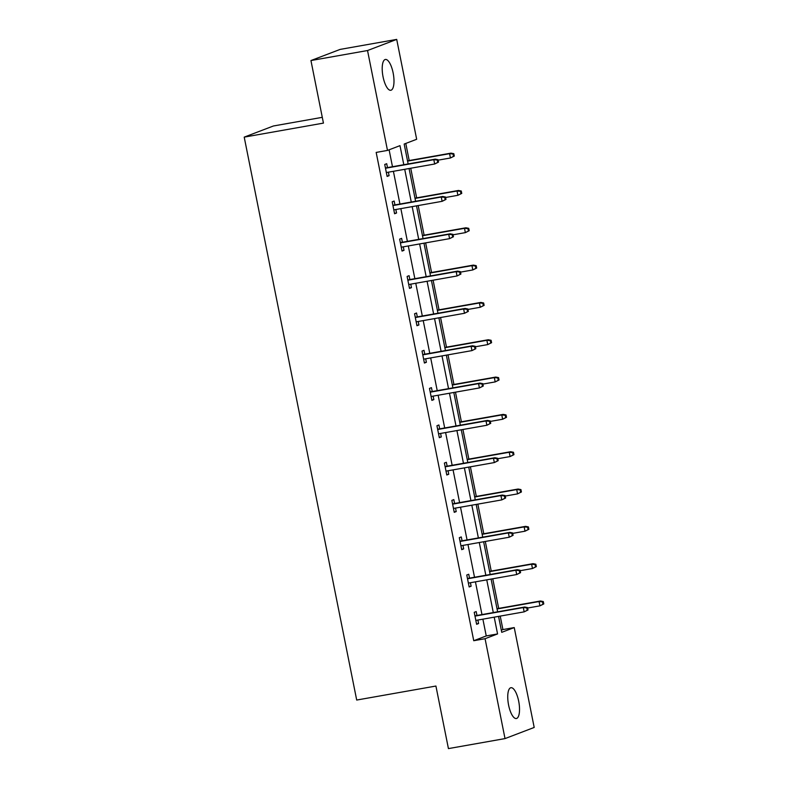 <?xml version="1.0" encoding="UTF-8"?>
<svg xmlns="http://www.w3.org/2000/svg" width="788" height="788" viewBox="0 0 788 788"><rect width="100%" height="100%" fill="white"/><g stroke="black" fill="none" stroke-linecap="round" stroke-linejoin="round"><path stroke-width="1.18" d="M508.585 705.043A15.642 5.319 -100 0 1 510.91 687.717A15.642 5.319 -100 0 1 518.681 701.192A15.642 5.319 -100 0 1 516.357 718.518A15.642 5.319 -100 0 1 508.585 705.043M383.047 76.8A15.642 5.319 -100 0 1 385.371 59.464A15.642 5.319 -100 0 1 393.143 72.949A15.642 5.319 -100 0 1 390.818 90.275A15.642 5.319 -100 0 1 383.047 76.8M322.292 117.333L273.387 125.991L244.211 137.122L356.698 700.049L435.922 686.043L448.431 748.6L505.019 738.592L485.063 638.704L497.563 633.936L494.204 617.162M244.211 137.122L323.444 123.105L310.945 60.548L340.12 49.408L396.709 39.4L416.665 139.279L404.165 144.056L408.145 163.943M501.306 630.193L502.921 629.573L500.222 616.098M498.686 608.395L492.766 578.776M491.229 571.073L485.309 541.455M483.773 533.752L477.853 504.133M476.316 496.43L470.397 466.811M468.85 459.108L462.94 429.49M461.394 421.787L455.484 392.168M453.937 384.465L448.017 354.846M446.481 347.144L440.561 317.525M439.024 309.822L433.104 280.203M431.568 272.5L425.648 242.881M424.111 235.179L418.192 205.56M416.655 197.857L410.735 168.238M409.199 160.535L405.781 143.436M502.921 629.573L514.239 627.573L534.195 727.452L505.019 738.592M310.945 60.548L367.533 50.53L396.709 39.4M469.51 578.136L468.742 574.255L466.762 575.004L469.156 586.971L471.125 586.223L470.426 582.726M454.597 503.493L453.819 499.612L451.849 500.37L454.243 512.328L456.213 511.579L455.513 508.083M439.684 428.849L438.906 424.968L436.936 425.727L439.33 437.685L441.3 436.936L440.6 433.439M424.771 354.206L423.993 350.325L422.023 351.084L424.407 363.041L426.387 362.293L425.687 358.796M409.849 279.563L409.08 275.682L407.11 276.44L409.494 288.398L411.464 287.65L410.775 284.153M394.936 204.919L394.158 201.038L392.188 201.797L394.581 213.755L396.551 213.006L395.852 209.509M403.801 164.712L399.989 145.642L387.489 150.419L376.171 152.419L473.746 640.713L486.245 635.936L482.886 619.161M481.97 614.571L475.43 581.84M474.514 577.249L467.974 544.518M467.057 539.928L460.517 507.196M459.601 502.616L453.061 469.875M452.145 465.294L445.604 432.553M444.688 427.973L438.138 395.231M437.222 390.651L430.681 357.91M429.765 353.329L423.225 320.588M422.309 316.008L415.769 283.266M414.852 278.686L408.312 245.945M407.396 241.364L400.856 208.623M399.94 204.043L393.399 171.301M392.483 166.721L389.105 149.799M387.479 167.598L386.701 163.717L384.731 164.475L387.125 176.433L389.095 175.685L388.395 172.188M402.392 242.241L401.624 238.36L399.644 239.119L402.038 251.077L404.008 250.328L403.308 246.831M417.315 316.884L416.537 313.003L414.567 313.762L416.951 325.72L418.921 324.971L418.231 321.474M432.228 391.528L431.45 387.647L429.48 388.405L431.873 400.363L433.843 399.614L433.144 396.118M447.141 466.171L446.363 462.29L444.393 463.048L446.786 475.006L448.756 474.258L448.057 470.761M462.054 540.814L461.285 536.933L459.305 537.692L461.699 549.65L463.669 548.901L462.97 545.404M476.967 615.458L476.198 611.577L474.228 612.325L476.612 624.293L478.582 623.544L477.892 620.048M473.746 640.713L485.063 638.704M387.489 150.419L367.533 50.53M498.548 616.393L501.739 632.34L514.239 627.573M409.061 168.534L415.601 201.265M416.517 205.855L423.058 238.587M423.974 243.177L430.514 275.908M431.43 280.498L437.97 313.23M438.886 317.82L445.427 350.552M446.343 355.142L452.893 387.873M453.809 392.463L460.35 425.195M461.266 429.785L467.806 462.517M468.722 467.107L475.262 499.838M476.179 504.428L482.719 537.16M483.635 541.75L490.175 574.482M491.091 579.072L497.632 611.803M493.288 612.572L486.748 579.84M485.832 575.25L479.291 542.518M478.375 537.928L471.835 505.197M470.919 500.607L464.378 467.875M463.462 463.285L456.922 430.553M456.006 425.963L449.465 393.232M448.539 388.642L441.999 355.91M441.083 351.32L434.543 318.588M433.627 313.998L427.086 281.267M426.17 276.677L419.63 243.945M418.714 239.355L412.173 206.623M411.257 202.033L404.717 169.302M486.245 635.936L497.563 633.936M387.046 176.039L389.095 175.685M394.502 213.361L396.551 213.006M401.959 250.683L404.008 250.328M409.415 288.004L411.464 287.65M416.872 325.326L418.921 324.971M424.338 362.647L426.387 362.293M431.794 399.969L433.843 399.614M439.251 437.291L441.3 436.936M446.707 474.612L448.756 474.258M454.164 511.934L456.213 511.579M461.62 549.256L463.669 548.901M469.077 586.577L471.125 586.223M476.533 623.899L478.582 623.544M438.522 162.101L438.049 159.708L437.261 160.013L437.734 162.407L438.522 162.101L434.671 164.002L386.347 172.552M437.734 162.407L434.671 164.002L433.814 159.698L435.232 159.156L385.43 167.962M437.261 160.013L433.814 159.698L385.49 168.248M438.049 159.708L435.232 159.156M454.292 156.083L453.819 153.69L453.031 153.995L453.504 156.388L454.292 156.083L450.44 157.984L449.584 153.68L451.002 153.138L407.524 160.831M453.031 153.995L449.584 153.68L407.573 161.107M453.504 156.388L450.44 157.984L438.138 160.161M451.002 153.138L453.819 153.69M445.978 199.423L445.506 197.03L444.718 197.335L445.19 199.728L445.978 199.423L442.127 201.324L393.803 209.874M445.19 199.728L442.127 201.324L441.27 197.02L442.689 196.478L392.887 205.284M444.718 197.335L441.27 197.02L392.946 205.569M445.506 197.03L442.689 196.478M453.445 236.745L452.962 234.351L452.174 234.657L452.647 237.05L453.445 236.745L449.584 238.646L401.259 247.196M452.647 237.05L449.584 238.646L448.727 234.341L450.145 233.8L400.343 242.606M452.174 234.657L448.727 234.341L400.402 242.891M452.962 234.351L450.145 233.8M461.758 193.405L461.276 191.011L460.488 191.317L460.96 193.71L461.758 193.405L457.897 195.306L457.04 191.001L458.458 190.46L414.981 198.152M460.488 191.317L457.04 191.001L415.03 198.428M460.96 193.71L457.897 195.306L445.594 197.483M458.458 190.46L461.276 191.011M469.215 230.726L468.732 228.333L467.944 228.638L468.427 231.032L469.215 230.726L465.353 232.627L464.496 228.323L465.915 227.781L422.437 235.474M467.944 228.638L464.496 228.323L422.496 235.75M468.427 231.032L465.353 232.627L453.051 234.804M465.915 227.781L468.732 228.333M460.901 274.066L460.419 271.673L459.631 271.978L460.113 274.372L460.901 274.066L457.04 275.967L408.716 284.517M460.113 274.372L457.04 275.967L456.183 271.663L457.601 271.121L407.8 279.927M459.631 271.978L456.183 271.663L407.859 280.213M460.419 271.673L457.601 271.121M476.671 268.048L476.188 265.654L475.4 265.96L475.883 268.353L476.671 268.048L472.81 269.949L471.953 265.645L473.371 265.103L429.893 272.796M475.4 265.96L471.953 265.645L429.952 273.072M475.883 268.353L472.81 269.949L460.507 272.126M473.371 265.103L476.188 265.654M468.358 311.388L467.875 308.994L467.087 309.3L467.57 311.693L468.358 311.388L464.496 313.289L416.182 321.839M467.57 311.693L464.496 313.289L463.639 308.985L465.058 308.443L415.266 317.249M467.087 309.3L463.639 308.985L415.315 317.534M467.875 308.994L465.058 308.443M484.127 305.37L483.645 302.976L482.857 303.281L483.339 305.675L484.127 305.37L480.266 307.271L479.409 302.966L480.828 302.425L437.35 310.117M482.857 303.281L479.409 302.966L437.409 310.393M483.339 305.675L480.266 307.271L467.964 309.448M480.828 302.425L483.645 302.976M475.814 348.71L475.331 346.316L474.543 346.621L475.026 349.015L475.814 348.71L471.953 350.611L423.639 359.161M475.026 349.015L471.953 350.611L471.096 346.306L472.514 345.765L422.723 354.57M474.543 346.621L471.096 346.306L422.772 354.856M475.331 346.316L472.514 345.765M491.584 342.691L491.101 340.298L490.313 340.603L490.796 342.997L491.584 342.691L487.733 344.592L486.866 340.288L488.284 339.746L444.806 347.439M490.313 340.603L486.866 340.288L444.865 347.715M490.796 342.997L487.733 344.592L475.42 346.769M488.284 339.746L491.101 340.298M483.271 386.031L482.788 383.638L482 383.943L482.483 386.337L483.271 386.031L479.419 387.932L431.095 396.482M482.483 386.337L479.419 387.932L478.552 383.628L479.971 383.086L430.179 391.892M482 383.943L478.552 383.628L430.228 392.178M482.788 383.638L479.971 383.086M499.04 380.013L498.568 377.619L497.78 377.925L498.252 380.318L499.04 380.013L495.189 381.914L494.322 377.61L495.741 377.068L452.263 384.761M497.78 377.925L494.322 377.61L452.322 385.036M498.252 380.318L495.189 381.914L482.886 384.091M495.741 377.068L498.568 377.619M490.727 423.353L490.254 420.959L489.466 421.265L489.939 423.658L490.727 423.353L486.876 425.254L438.552 433.804M489.939 423.658L486.876 425.254L486.009 420.95L487.427 420.408L437.635 429.214M489.466 421.265L486.009 420.95L437.695 429.499M490.254 420.959L487.427 420.408M506.497 417.335L506.024 414.941L505.236 415.246L505.709 417.64L506.497 417.335L502.646 419.236L501.779 414.931L503.207 414.389L459.719 422.082M505.236 415.246L501.779 414.931L459.778 422.358M505.709 417.64L502.646 419.236L490.343 421.413M503.207 414.389L506.024 414.941M498.183 460.675L497.711 458.281L496.923 458.586L497.395 460.98L498.183 460.675L494.332 462.576L446.008 471.125M497.395 460.98L494.332 462.576L493.465 458.271L494.894 457.729L445.092 466.535M496.923 458.586L493.465 458.271L445.151 466.821M497.711 458.281L494.894 457.729M513.953 454.656L513.48 452.263L512.692 452.568L513.165 454.962L513.953 454.656L510.102 456.557L509.245 452.253L510.663 451.711L467.185 459.404M512.692 452.568L509.245 452.253L467.235 459.68M513.165 454.962L510.102 456.557L497.799 458.734M510.663 451.711L513.48 452.263M505.64 497.996L505.167 495.603L504.379 495.908L504.852 498.302L505.64 497.996L501.789 499.897L453.464 508.447M504.852 498.302L501.789 499.897L500.932 495.593L502.35 495.051L452.548 503.857M504.379 495.908L500.932 495.593L452.608 504.143M505.167 495.603L502.35 495.051M513.096 535.318L512.624 532.924L511.836 533.23L512.308 535.623L513.096 535.318L509.245 537.219L460.921 545.769M512.308 535.623L509.245 537.219L508.388 532.915L509.806 532.373L460.005 541.179M511.836 533.23L508.388 532.915L460.064 541.464M512.624 532.924L509.806 532.373M520.563 572.64L520.08 570.246L519.292 570.551L519.775 572.945L520.563 572.64L516.701 574.541L468.377 583.09M519.775 572.945L516.701 574.541L515.845 570.236L517.263 569.694L467.461 578.5M519.292 570.551L515.845 570.236L467.52 578.786M520.08 570.246L517.263 569.694M521.41 491.978L520.937 489.584L520.149 489.89L520.622 492.283L521.41 491.978L517.558 493.879L516.701 489.575L518.12 489.033L474.642 496.726M520.149 489.89L516.701 489.575L474.691 497.001M520.622 492.283L517.558 493.879L505.256 496.056M518.12 489.033L520.937 489.584M528.876 529.3L528.393 526.906L527.605 527.211L528.088 529.605L528.876 529.3L525.015 531.201L524.158 526.896L525.576 526.354L482.098 534.047M527.605 527.211L524.158 526.896L482.148 534.323M528.088 529.605L525.015 531.201L512.712 533.377M525.576 526.354L528.393 526.906M536.332 566.621L535.85 564.228L535.062 564.533L535.545 566.927L536.332 566.621L532.471 568.522L531.614 564.218L533.033 563.676L489.555 571.369M535.062 564.533L531.614 564.218L489.614 571.645M535.545 566.927L532.471 568.522L520.169 570.699M533.033 563.676L535.85 564.228M528.019 609.961L527.536 607.568L526.748 607.873L527.231 610.267L528.019 609.961L524.158 611.862L475.834 620.412M527.231 610.267L524.158 611.862L523.301 607.558L524.719 607.016L474.918 615.822M526.748 607.873L523.301 607.558L474.977 616.108M527.536 607.568L524.719 607.016M543.789 603.943L543.306 601.549L542.518 601.855L543.001 604.248L543.789 603.943L539.928 605.844L539.071 601.54L540.489 600.998L497.011 608.691M542.518 601.855L539.071 601.54L497.07 608.966M543.001 604.248L539.928 605.844L527.625 608.021M540.489 600.998L543.306 601.549"/></g></svg>
